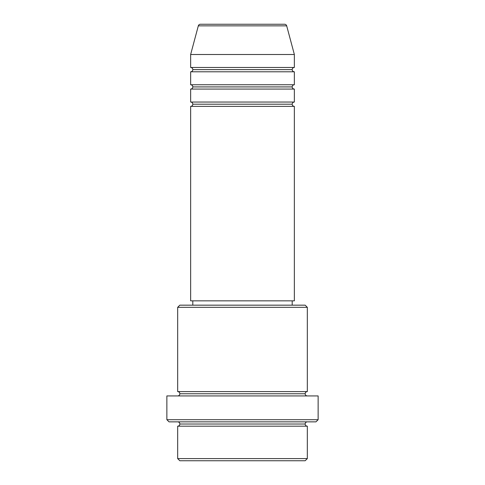 <?xml version="1.0" encoding="UTF-8"?>
<svg xmlns="http://www.w3.org/2000/svg" width="485" height="485" viewBox="0 0 485 485"><rect width="100%" height="100%" fill="white"/><g stroke="black" fill="none" stroke-linecap="round" stroke-linejoin="round"><path stroke-width="0.73" d="M284.598 24.25L200.402 24.25A2.158 2.158 0 0 0 198.316 25.85L286.683 25.85A2.158 2.158 0 0 0 284.598 24.25L200.402 24.25A2.158 2.158 0 0 0 198.316 25.85L190.641 54.502L294.359 54.502L286.683 25.85L198.316 25.85L190.641 54.502L190.641 67.47A2.158 2.158 0 0 1 192.8 69.628A2.158 2.158 0 0 1 190.647 71.792L190.641 84.754A2.158 2.158 0 0 1 192.8 86.918A2.158 2.158 0 0 1 190.647 89.076L190.641 102.044A2.158 2.158 0 0 1 192.8 104.202A2.158 2.158 0 0 1 190.647 106.367L190.641 300.845L294.359 300.845L294.359 106.367A2.158 2.158 0 0 1 292.2 104.202A2.158 2.158 0 0 1 294.359 102.044L294.359 89.076A2.158 2.158 0 0 1 292.2 86.918A2.158 2.158 0 0 1 294.359 84.754L294.359 71.792A2.158 2.158 0 0 1 292.2 69.628A2.158 2.158 0 0 1 294.359 67.47L294.359 54.502L190.641 54.502L190.641 67.47L294.359 67.47A2.158 2.158 0 0 0 292.2 69.628L192.8 69.628A2.158 2.158 0 0 0 190.641 67.47L294.359 67.47L294.359 54.502L286.683 25.85A2.158 2.158 0 0 0 284.598 24.25M177.674 458.592L179.832 460.75L305.168 460.75L307.326 458.592L177.674 458.592L307.326 458.592L307.326 426.176A2.158 2.158 0 0 1 305.168 424.017A2.158 2.158 0 0 1 307.326 421.853A2.158 2.158 0 0 0 305.168 424.017L179.832 424.017A2.158 2.158 0 0 1 177.674 426.176L177.674 458.592L177.674 426.176A2.158 2.158 0 0 0 179.832 424.017A2.158 2.158 0 0 0 177.674 421.853A2.158 2.158 0 0 1 179.832 424.017L305.168 424.017A2.158 2.158 0 0 0 307.326 426.176L177.674 426.176L307.326 426.176L307.326 458.592L305.168 460.75L179.832 460.75L177.674 458.592M307.326 307.326L305.168 305.168L179.832 305.168L177.674 307.326L307.326 307.326L177.674 307.326L177.674 391.601A2.158 2.158 0 0 1 179.832 393.759A2.158 2.158 0 0 1 177.674 395.924A2.158 2.158 0 0 0 179.832 393.759L305.168 393.759A2.158 2.158 0 0 1 307.326 391.601L307.326 307.326L307.326 391.601A2.158 2.158 0 0 0 305.168 393.759A2.158 2.158 0 0 0 307.326 395.924A2.158 2.158 0 0 1 305.168 393.759L179.832 393.759A2.158 2.158 0 0 0 177.674 391.601L307.326 391.601L177.674 391.601L177.674 307.326L179.832 305.168L305.168 305.168L307.326 307.326M166.87 419.695L169.029 421.853L315.971 421.853L318.13 419.695L166.87 419.695L318.13 419.695L318.13 395.924L166.87 395.924L166.87 419.695L166.87 395.924L318.13 395.924L318.13 419.695L315.971 421.853L169.029 421.853L166.87 419.695M190.641 102.044L294.359 102.044A2.158 2.158 0 0 0 292.2 104.202L192.8 104.202A2.158 2.158 0 0 0 190.641 102.044L190.641 89.076A2.158 2.158 0 0 0 192.8 86.918A2.158 2.158 0 0 0 190.641 84.754L294.359 84.754A2.158 2.158 0 0 0 292.2 86.918L192.8 86.918L292.2 86.918A2.158 2.158 0 0 0 294.353 89.076L190.641 89.076L294.359 89.076L294.359 102.044L190.641 102.044M294.359 106.367L190.641 106.367A2.158 2.158 0 0 0 192.8 104.202L292.2 104.202A2.158 2.158 0 0 0 294.353 106.367L294.359 300.845L190.641 300.845L190.641 106.367L294.359 106.367M292.2 305.168L292.2 300.845L292.2 305.168M192.8 300.845L192.8 305.168L192.8 300.845M294.359 71.792L190.641 71.792A2.158 2.158 0 0 0 192.8 69.628L292.2 69.628A2.158 2.158 0 0 0 294.353 71.792L294.359 84.754L190.641 84.754L190.641 71.792L294.359 71.792"/></g></svg>
